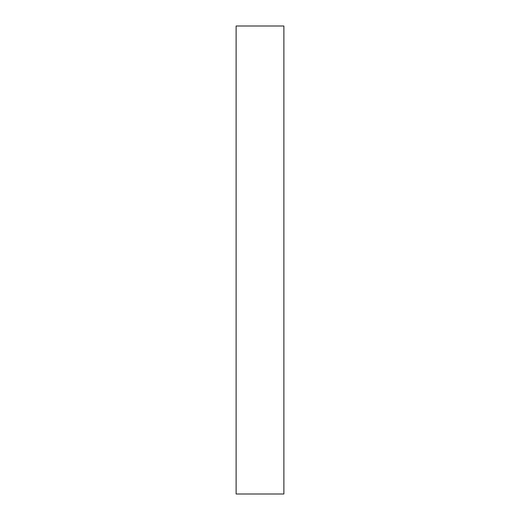 <?xml version="1.0" encoding="UTF-8"?>
<svg xmlns="http://www.w3.org/2000/svg" width="520" height="520" viewBox="0 0 520 520"><rect width="100%" height="100%" fill="white"/><g stroke="black" fill="none" stroke-linecap="round" stroke-linejoin="round"><path stroke-width="0.78" d="M236.119 26L236.119 494L283.881 494L283.881 26L236.119 26"/></g></svg>
